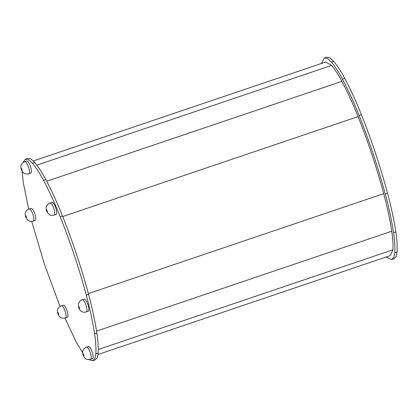 <?xml version="1.0" encoding="UTF-8"?>
<svg xmlns="http://www.w3.org/2000/svg" width="418" height="418" viewBox="0 0 418 418"><rect width="100%" height="100%" fill="white"/><g stroke="black" fill="none" stroke-linecap="round" stroke-linejoin="round"><path stroke-width="0.63" d="M49.799 203.085L49.841 203.07C46.837 204.392 46.377 206.581 46.455 206.387C45.99 207.161 46.011 208.66 46.508 210.897L48.269 213.812C48.958 214.22 49.392 215.714 53.682 215.233L55.798 214.518C58.51 214.11 54.267 201.34 51.775 202.416L51.712 202.437M321.385 63.484L324.363 57.987L327.702 58.63L331.427 62.068C335.199 66.676 338.883 72.377 342.483 79.18C348.455 90.497 354.015 102.609 359.161 115.525C369.387 141.237 378.086 167.388 385.26 193.973C388.85 207.328 391.614 220.244 393.557 232.716C394.717 240.214 395.135 246.85 394.817 252.624L393.897 257.253L391.703 259.615L386.002 257.06M391.703 259.615L393.986 258.841L396.18 256.48L397.1 251.85C397.419 246.077 396.995 239.441 395.841 231.943C393.897 219.471 391.133 206.555 387.538 193.2C380.37 166.615 371.67 140.464 361.445 114.751C356.298 101.84 350.739 89.724 344.766 78.406C341.166 71.603 337.483 65.903 333.71 61.294L329.985 57.856L326.641 57.219L324.363 57.987M82.56 352.63L76.452 342.525L64.889 318.051M60.004 306.41L44.439 264.317L31.705 221.399M28.643 209.157L23.277 182.687L22.196 171.469M22.791 162.754L25.404 159.159L28.748 159.796L32.473 163.234C36.246 167.843 39.929 173.543 43.529 180.346C49.496 191.663 55.056 203.78 60.208 216.691C70.433 242.403 79.133 268.555 86.301 295.139C89.891 308.494 92.66 321.411 94.604 333.883C95.759 341.381 96.182 348.016 95.863 353.79L94.943 358.419L92.749 360.781L88.564 359.569M92.749 360.781L95.032 360.013L97.222 357.646L98.146 353.017C98.465 347.243 98.042 340.607 96.887 333.109C94.943 320.637 92.174 307.726 88.585 294.366C81.411 267.781 72.716 241.63 62.486 215.918C57.339 203.007 51.78 190.89 45.808 179.573C42.213 172.77 38.529 167.069 34.757 162.466L31.026 159.028L27.687 158.385L25.404 159.159M28.91 209.063L28.952 209.047C25.947 210.369 25.488 212.553 25.566 212.365C25.106 213.133 25.122 214.638 25.618 216.869L27.379 219.79C28.069 220.192 28.502 221.686 32.792 221.206L34.908 220.495C37.625 220.082 33.377 207.318 30.885 208.394L30.822 208.415M98.011 354.516L390.339 255.586L392.925 249.786C393.223 244.405 392.831 238.218 391.75 231.227C389.863 219.131 387.183 206.607 383.698 193.649C376.655 167.54 368.112 141.859 358.069 116.601C353.074 104.082 347.682 92.331 341.893 81.348C338.538 75.01 335.1 69.696 331.589 65.401L325.721 62.016L33.393 160.94M61.117 305.877L61.19 305.856C63.682 304.774 67.93 317.544 65.213 317.957L67.115 317.314C69.832 316.901 65.584 304.132 63.092 305.208L63.029 305.229M24.552 161.74L24.594 161.724C21.59 163.046 21.135 165.235 21.208 165.042C20.748 165.815 20.764 167.32 21.261 169.551L23.021 172.467C23.711 172.874 24.15 174.369 28.434 173.888L30.556 173.177C33.268 172.765 29.02 159.995 26.527 161.071L26.465 161.092M21.548 168.37L22.222 170.387M82.006 299.905L82.08 299.878C84.572 298.802 88.815 311.567 86.103 311.98L88.005 311.337C90.716 310.924 86.474 298.159 83.981 299.236L83.919 299.257M86.265 347.248L86.338 347.227C88.83 346.151 93.078 358.916 90.361 359.328L92.263 358.686C94.98 358.273 90.732 345.503 88.24 346.579L88.177 346.606M51.743 202.427L49.873 203.059C52.365 201.983 56.608 214.753 53.896 215.165L53.927 215.155M46.795 209.711L47.464 211.727M331.427 62.068L333.71 61.294M342.483 79.18L344.766 78.406M359.161 115.525L361.445 114.751M385.26 193.973L387.538 193.2M393.557 232.716L395.841 231.943M394.817 252.624L397.1 251.85M32.473 163.234L34.757 162.466M43.529 180.346L45.808 179.573M60.208 216.691L62.486 215.918M86.301 295.139L88.585 294.366M94.604 333.883L96.887 333.109M95.863 353.79L98.146 353.017M30.854 208.404L28.983 209.037C31.475 207.96 35.723 220.725 33.006 221.138L33.038 221.127M25.906 215.688L26.574 217.705M36.847 165.141L331.589 65.401M46.691 181.25L341.893 81.348M62.737 216.545L358.069 116.601M88.376 293.588L383.698 193.649M96.568 331.119L391.75 231.227M98.251 349.505L392.925 249.786M58.781 314.524L58.112 312.507M26.496 161.082L24.625 161.719C27.118 160.637 31.366 173.407 28.654 173.82L28.685 173.81M79.671 308.547L79.002 306.53M83.929 355.896L83.26 353.879M63.061 305.218L61.159 305.861C58.933 306.519 57.616 309.163 57.778 309.168L57.48 310.339L57.82 313.672C58.818 315.846 59.717 317.074 60.526 317.356C60.417 317.288 61.974 318.626 64.999 318.025L65.245 317.946M83.95 299.246L82.048 299.889C79.822 300.547 78.506 303.186 78.668 303.196L78.365 304.367L78.709 307.695C79.702 309.869 80.606 311.096 81.416 311.384C81.301 311.311 82.863 312.648 85.889 312.047L86.134 311.969M88.208 346.59L86.307 347.238C84.081 347.891 82.764 350.535 82.926 350.54L82.628 351.71L82.968 355.044L84.739 357.986L85.674 358.728C85.565 358.66 87.122 359.997 90.147 359.396L90.392 359.318"/></g></svg>
